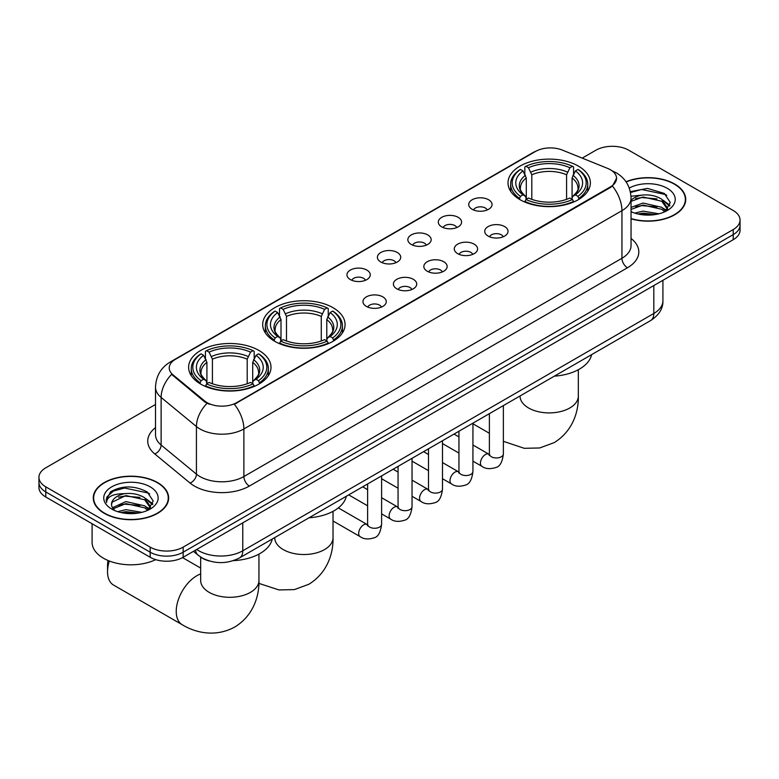 <?xml version="1.0" encoding="UTF-8"?>
<svg xmlns="http://www.w3.org/2000/svg" width="779" height="779" viewBox="0 0 779 779"><rect width="100%" height="100%" fill="white"/><g stroke="black" fill="none" stroke-linecap="round" stroke-linejoin="round"><path stroke-width="1.17" d="M333.013 307.695A41.19 23.779 0 0 0 288.123 302.534A41.19 23.779 0 0 0 262.698 324.512A41.19 23.779 0 0 0 274.763 341.319A41.19 23.779 0 0 0 319.643 346.48A41.19 23.779 0 0 0 345.078 324.512A41.19 23.779 0 0 0 333.013 307.695M258.94 350.462A41.19 23.779 0 0 0 214.05 345.301A41.19 23.779 0 0 0 188.625 367.269A41.19 23.779 0 0 0 200.69 384.086A41.19 23.779 0 0 0 245.57 389.247A41.19 23.779 0 0 0 270.995 367.269A41.19 23.779 0 0 0 258.94 350.462M578.31 166.063A41.19 23.779 0 0 0 533.43 160.912A41.19 23.779 0 0 0 508.005 182.88A41.19 23.779 0 0 0 520.06 199.697A41.19 23.779 0 0 0 564.95 204.848A41.19 23.779 0 0 0 590.375 182.88A41.19 23.779 0 0 0 578.31 166.063M472.142 209.278A11.656 6.729 180 0 1 469.834 207.38A11.656 6.729 180 0 1 473.69 199.015A11.656 6.729 180 0 1 488.628 199.765A11.656 6.729 180 0 1 490.945 207.38A11.656 6.729 180 0 1 472.142 209.278M487.216 209.979A6.992 4.041 0 0 0 485.336 208.012A6.992 4.041 0 0 0 478.442 206.99A6.992 4.041 0 0 0 473.564 209.979M441.703 226.855A11.656 6.729 180 0 1 439.395 224.956A11.656 6.729 180 0 1 443.251 216.591A11.656 6.729 180 0 1 458.188 217.341A11.656 6.729 180 0 1 460.506 224.956A11.656 6.729 180 0 1 441.703 226.855M456.767 227.556A6.992 4.041 0 0 0 454.897 225.589A6.992 4.041 0 0 0 448.003 224.566A6.992 4.041 0 0 0 443.124 227.556M411.263 244.431A11.656 6.729 180 0 1 408.946 242.532A11.656 6.729 180 0 1 412.812 234.167A11.656 6.729 180 0 1 427.749 234.917A11.656 6.729 180 0 1 430.057 242.532A11.656 6.729 180 0 1 411.263 244.431M426.327 245.132A6.992 4.041 0 0 0 424.448 243.165A6.992 4.041 0 0 0 417.563 242.142A6.992 4.041 0 0 0 412.685 245.132M380.814 262.007A11.656 6.729 180 0 1 378.506 260.108A11.656 6.729 180 0 1 382.362 251.744A11.656 6.729 180 0 1 397.3 252.493A11.656 6.729 180 0 1 399.617 260.108A11.656 6.729 180 0 1 380.814 262.007M395.888 262.708A6.992 4.041 0 0 0 394.008 260.741A6.992 4.041 0 0 0 387.114 259.719A6.992 4.041 0 0 0 382.236 262.708M350.375 279.583A11.656 6.729 180 0 1 348.057 277.684A11.656 6.729 180 0 1 351.923 269.32A11.656 6.729 180 0 1 366.86 270.07A11.656 6.729 180 0 1 369.178 277.684A11.656 6.729 180 0 1 350.375 279.583M365.439 280.284A6.992 4.041 0 0 0 363.559 278.317A6.992 4.041 0 0 0 356.675 277.295A6.992 4.041 0 0 0 351.796 280.284M488.141 236.086A11.656 6.729 180 0 1 485.823 234.187A11.656 6.729 180 0 1 489.689 225.822A11.656 6.729 180 0 1 504.626 226.572A11.656 6.729 180 0 1 506.934 234.187A11.656 6.729 180 0 1 488.141 236.086M503.205 236.787A6.992 4.041 0 0 0 501.325 234.82A6.992 4.041 0 0 0 494.431 233.797A6.992 4.041 0 0 0 489.563 236.787M457.692 253.662A11.656 6.729 180 0 1 455.384 251.763A11.656 6.729 180 0 1 459.24 243.399A11.656 6.729 180 0 1 474.177 244.148A11.656 6.729 180 0 1 476.495 251.763A11.656 6.729 180 0 1 457.692 253.662M472.756 254.363A6.992 4.041 0 0 0 470.886 252.396A6.992 4.041 0 0 0 463.992 251.374A6.992 4.041 0 0 0 459.113 254.363M427.252 271.238A11.656 6.729 180 0 1 424.935 269.339A11.656 6.729 180 0 1 428.801 260.975A11.656 6.729 180 0 1 443.738 261.725A11.656 6.729 180 0 1 446.046 269.339A11.656 6.729 180 0 1 427.252 271.238M442.316 271.939A6.992 4.041 0 0 0 440.437 269.972A6.992 4.041 0 0 0 433.552 268.95A6.992 4.041 0 0 0 428.674 271.939M396.813 288.814A11.656 6.729 180 0 1 394.495 286.915A11.656 6.729 180 0 1 398.361 278.551A11.656 6.729 180 0 1 413.298 279.301A11.656 6.729 180 0 1 415.606 286.915A11.656 6.729 180 0 1 396.813 288.814M411.877 289.515A6.992 4.041 0 0 0 409.997 287.548A6.992 4.041 0 0 0 403.103 286.526A6.992 4.041 0 0 0 398.225 289.515M366.364 306.39A11.656 6.729 180 0 1 364.056 304.492A11.656 6.729 180 0 1 367.912 296.127A11.656 6.729 180 0 1 382.849 296.877A11.656 6.729 180 0 1 385.167 304.492A11.656 6.729 180 0 1 366.364 306.39M381.428 307.092A6.992 4.041 0 0 0 379.558 305.125A6.992 4.041 0 0 0 372.664 304.102A6.992 4.041 0 0 0 367.785 307.092M607.601 168.391A20.984 12.113 180 0 1 610.405 169.744A20.984 12.113 180 0 1 616.549 178.313A20.984 12.113 180 0 1 610.405 186.882L236.738 402.616A20.984 12.113 180 0 1 204.711 401L173.026 374.874A20.984 12.113 180 0 1 169.228 367.931A20.984 12.113 180 0 1 175.382 359.362L535.485 151.457A20.984 12.113 180 0 1 562.35 150.094L607.601 168.391M209.405 561.007A23.312 13.457 180 0 1 199.989 556.596M631.048 218.831A37.694 21.763 0 0 0 685.734 199.414A37.694 21.763 0 0 0 674.702 184.029A37.694 21.763 0 0 0 626.004 181.76M157.601 482.571A37.694 21.763 0 0 0 116.529 477.848A37.694 21.763 0 0 0 93.266 497.956A37.694 21.763 0 0 0 104.298 513.342A37.694 21.763 0 0 0 145.381 518.054A37.694 21.763 0 0 0 168.644 497.956A37.694 21.763 0 0 0 157.601 482.571M93.655 499.914A37.694 21.763 0 0 0 93.519 500.488M616.549 178.313L612.44 186.025L610.405 187.505L234.372 404.301A27.197 15.707 60 0 1 243.876 428.947A31.082 17.946 180 0 1 199.921 428.947A31.082 17.946 180 0 1 196.435 426.551L161.126 397.446A31.082 17.946 180 0 1 155.508 387.153L155.508 434.74A31.082 17.946 0 0 0 161.126 445.033L196.435 474.138A31.082 17.946 0 0 0 199.921 476.544A31.082 17.946 0 0 0 243.876 476.544L621.944 258.268A31.082 17.946 0 0 0 631.048 245.57L631.048 197.983A31.082 17.946 180 0 1 621.944 210.671A27.197 15.707 -120 0 0 612.44 186.025M155.508 404.467L45.776 467.819A23.312 13.457 0 0 0 38.95 477.332L38.95 487.488A23.312 13.457 0 0 0 45.776 497.002L150.181 557.277L150.181 552.204A23.312 13.457 0 0 0 183.153 552.204L733.224 234.625A23.312 13.457 0 0 0 740.05 225.112A23.312 13.457 0 0 1 733.224 234.625L183.153 552.204A23.312 13.457 0 0 1 150.181 552.204L45.776 491.929L150.181 552.204L150.181 547.131A23.312 13.457 0 0 0 183.153 547.131L733.224 229.552A23.312 13.457 0 0 0 740.05 220.038A23.312 13.457 0 0 0 733.224 210.515L628.819 150.24A23.312 13.457 0 0 0 595.847 150.24L582.195 158.118M38.95 482.405A23.312 13.457 0 0 0 45.776 491.929A23.312 13.457 0 0 1 38.95 482.405M209.424 404.301L204.711 401.915L171.614 374.368A27.197 18.19 129.5 0 0 161.126 397.446L161.126 445.033A7.771 5.2 -50.5 0 1 154.768 453.953A38.853 22.435 180 0 1 155.508 427.622M38.95 477.332A23.312 13.457 0 0 0 45.776 486.846L150.181 547.131M168.391 500.488A37.694 21.763 0 0 0 168.254 499.914M685.481 201.956A37.694 21.763 0 0 0 685.345 201.372M150.181 557.277A23.312 13.457 0 0 0 183.153 557.277L733.224 239.708A23.312 13.457 0 0 0 740.05 230.185L740.05 220.038M631.048 218.587A37.304 21.539 0 0 0 685.345 199.414A37.304 21.539 0 0 0 674.419 184.185A37.304 21.539 0 0 0 626.15 181.974M634.778 213.125L643.016 211.109L658.985 213.787M638.001 214.011L643.016 213.125L655.636 214.488M631.048 207.409L643.016 203.046L661.78 207.302L665.782 211.109M631.048 209.424L643.016 205.062L661.78 209.308L664.74 211.81M631 196.25L641.935 195.11A19.426 11.218 0 0 0 631.048 200.33M641.935 195.11C649.394 194.331 656.006 195.704 661.78 199.239L667.476 208.188L667.34 209.668M631.048 201.362L643.016 197.009L661.78 201.255L667.408 209.191M631.048 211.265L631.876 212.044M631.048 211.674A27.197 15.707 0 0 0 667.282 210.515A27.197 15.707 0 0 0 667.282 188.314A27.197 15.707 0 0 0 629.266 188.051M665.062 211.664L670.291 202.472L664.331 193.426L647.515 188.401L630.338 191.663M630.523 192.53L641.633 189.492L665.558 194.536L666.727 195.344M635.625 198.664L641.633 197.554L657.018 198.859M665.354 202.462L669.677 206.084M635.625 206.727L641.633 205.607L657.018 206.912M665.354 210.525L665.987 210.934M638.527 214.118L641.633 213.67L655.343 214.537M663.056 200.164L669.921 205.364M663.056 208.227L666.629 210.379M104.581 513.186A37.304 21.539 0 0 0 145.225 517.85A37.304 21.539 0 0 0 168.254 497.956A37.304 21.539 0 0 0 157.329 482.727A37.304 21.539 0 0 0 116.675 478.053A37.304 21.539 0 0 0 93.655 497.956A37.304 21.539 0 0 0 104.581 513.186M92.097 523.741L92.097 542.369A38.853 22.435 0 0 0 103.48 558.231A38.853 22.435 0 0 0 155.732 559.653M117.687 511.667L125.925 509.651L141.895 512.329M120.911 512.553L125.925 511.667L138.545 513.03M112.449 507.723L125.925 501.588L144.69 505.834L148.692 509.651M113.121 508.823L125.925 503.604L144.69 507.85L147.65 510.352M147.971 510.206L153.2 501.004L147.231 491.968C134.455 485.366 122.264 485.288 110.657 491.734L106.178 499.933L106.606 502.572C106.859 496.661 112.936 493.691 124.844 493.652A19.426 11.218 0 0 0 111.524 504.295A19.426 11.218 0 0 0 112.468 507.752L114.786 510.586M124.844 493.652C132.294 492.873 138.915 494.246 144.69 497.781L150.386 506.73L150.25 508.21M111.533 504.519L112.186 502.134L125.925 495.551L144.69 499.797L150.318 507.733M150.181 486.846A27.197 15.707 0 0 0 111.718 486.846A27.197 15.707 0 0 0 111.718 509.057A27.197 15.707 0 0 0 150.191 509.057A27.197 15.707 0 0 0 150.181 486.846M106.187 500.128L107.025 496.807L113.442 491.062L124.543 488.034L148.468 493.078L149.636 493.886M118.535 497.206L124.543 496.096L139.928 497.392M148.263 501.004L152.577 504.626M118.535 505.269L124.543 504.149L139.928 505.454M148.263 509.067L148.896 509.476M121.427 512.66L124.543 512.212L138.253 513.079M145.965 498.706L152.83 503.906M145.965 506.769L149.529 508.921M519.32 199.258L520.43 196.318A36.993 21.354 0 0 1 520.43 169.452L522.972 170.922A33.419 19.29 0 0 0 522.972 194.847L525.484 196.279L526.292 199.268M526.292 198.051L526.292 177.963L522.972 170.922M524.822 174.107L524.822 166.91L525.922 166.278A36.993 21.354 0 0 1 572.458 166.278L569.907 167.748A33.419 19.29 0 0 0 528.464 167.748L531.794 174.788L531.794 199.356M566.586 199.356L566.586 174.788L569.907 167.748M554.327 376.169A42.738 24.675 0 0 0 591.621 354.63M524.822 201.391A38.541 22.25 0 0 0 573.558 201.391L572.458 199.482A36.993 21.354 0 0 1 525.922 199.482L524.822 202.053M573.558 202.053L573.558 201.391M520.43 169.452L519.32 170.085A38.541 22.25 0 0 0 510.644 184.156A38.541 22.25 0 0 0 519.32 198.226M572.458 166.278L573.558 166.91L573.558 174.107M525.922 199.482L528.464 198.022A33.419 19.29 0 0 0 569.907 198.022L572.458 199.482M522.972 194.847L520.43 196.318M528.464 167.748L525.922 166.278M525.484 175.246A29.894 17.255 0 0 0 525.484 196.279L525.621 196.366C521.375 192.257 519.651 189.472 520.43 188.002A28.755 16.602 0 0 1 526.292 177.963M579.05 198.226A38.541 22.25 0 0 0 587.736 184.156A38.541 22.25 0 0 0 579.05 170.085L577.95 169.452A36.993 21.354 0 0 1 577.95 196.318L579.05 199.258M577.95 196.318L575.408 194.847A33.419 19.29 0 0 0 575.408 170.922L577.95 169.452M575.408 170.922L572.078 177.963L572.078 198.051L572.896 196.279L575.408 194.847M572.078 177.963A28.755 16.602 0 0 1 577.94 188.002C578.729 189.482 576.996 192.267 572.75 196.366L572.896 196.279A29.894 17.255 0 0 0 572.896 175.246M572.078 199.268L572.078 198.051M274.023 340.881L275.123 337.94A36.993 21.354 0 0 1 275.123 311.074L277.665 312.545A33.419 19.29 0 0 0 277.665 336.47L280.177 337.901L280.995 340.9M280.995 339.673L280.995 319.585L277.665 312.545M279.515 315.729L279.515 308.533L280.625 307.9A36.993 21.354 0 0 1 327.151 307.9L324.609 309.37A33.419 19.29 0 0 0 283.166 309.37L286.487 316.41L286.487 340.978M321.279 340.978L321.279 316.41L324.609 309.37M309.02 517.792A42.738 24.675 0 0 0 346.314 496.262M279.515 343.023A38.541 22.25 0 0 0 328.251 343.023L327.151 341.114A36.993 21.354 0 0 1 280.625 341.114L279.515 343.675M328.251 343.675L328.251 343.023M275.123 311.074L274.023 311.707A38.541 22.25 0 0 0 265.337 325.778A38.541 22.25 0 0 0 274.023 339.848M327.151 307.9L328.251 308.533L328.251 315.729M280.625 341.114L283.166 339.644A33.419 19.29 0 0 0 324.609 339.644L327.151 341.114M277.665 336.47L275.123 337.94M283.166 309.37L280.625 307.9M280.177 316.868A29.894 17.255 0 0 0 280.177 337.901L280.323 337.989C276.078 333.889 274.344 331.094 275.133 329.624A28.755 16.602 0 0 1 280.995 319.585M333.753 339.848A38.541 22.25 0 0 0 342.429 325.778A38.541 22.25 0 0 0 333.753 311.707L332.643 311.074A36.993 21.354 0 0 1 332.643 337.94L333.753 340.881M332.643 337.94L330.101 336.47A33.419 19.29 0 0 0 330.101 312.545L332.643 311.074M330.101 312.545L326.781 319.585L326.781 339.673L327.589 337.901L330.101 336.47M326.781 319.585A28.755 16.602 0 0 1 332.643 329.624C333.422 331.104 331.688 333.889 327.453 337.989L327.589 337.901A29.894 17.255 0 0 0 327.589 316.868M326.781 340.9L326.781 339.673M109.333 561.016A29.144 16.826 120 0 0 107.541 571.747L107.541 565.408A21.374 12.337 -60 0 1 108.077 560.5M107.541 571.747A29.144 16.826 120 0 0 113.578 585.087L182.267 624.748A29.144 16.826 -60 0 1 177.797 601.398A29.144 16.826 -60 0 1 196.844 575.72A29.144 16.826 -60 0 1 200.67 573.919M199.95 383.648L201.05 380.707A36.993 21.354 0 0 1 201.05 353.841L203.592 355.312A33.419 19.29 0 0 0 203.592 379.237L206.104 380.668L206.922 383.667M206.922 382.44L206.922 362.352L203.592 355.312M205.442 358.496L205.442 351.3L206.542 350.667A36.993 21.354 0 0 1 253.078 350.667L250.536 352.137A33.419 19.29 0 0 0 209.093 352.137L212.414 359.177L212.414 383.745M247.206 383.745L247.206 359.177L250.536 352.137M233.349 560.646A42.738 24.675 0 0 0 272.241 539.029M205.442 385.79A38.541 22.25 0 0 0 254.178 385.79L253.078 383.881A36.993 21.354 0 0 1 206.542 383.881L205.442 386.442M254.178 386.442L254.178 385.79M201.05 353.841L199.95 354.474A38.541 22.25 0 0 0 191.264 368.545A38.541 22.25 0 0 0 199.95 382.616M253.078 350.667L254.178 351.3L254.178 358.496M206.542 383.881L209.093 382.411A33.419 19.29 0 0 0 250.536 382.411L253.078 383.881M203.592 379.237L201.05 380.707M209.093 352.137L206.542 350.667M206.104 359.635A29.894 17.255 0 0 0 206.104 380.668L206.25 380.756C202.004 376.656 200.271 373.862 201.06 372.391A28.755 16.602 0 0 1 206.922 362.352M259.68 382.616A38.541 22.25 0 0 0 268.356 368.545A38.541 22.25 0 0 0 259.68 354.474L258.57 353.841A36.993 21.354 0 0 1 258.57 380.707L259.68 383.648M258.57 380.707L256.028 379.237A33.419 19.29 0 0 0 256.028 355.312L258.57 353.841M256.028 355.312L252.708 362.352L252.708 382.44L253.516 380.668L256.028 379.237M252.708 362.352A28.755 16.602 0 0 1 258.57 372.391C259.349 373.871 257.615 376.656 253.379 380.756L253.516 380.668A29.894 17.255 0 0 0 253.516 359.635M252.708 383.667L252.708 382.44M173.026 374.874L173.026 375.799M204.711 401L204.711 401.915M236.738 402.616L236.738 403.24M610.405 186.882L610.405 187.505M249.377 486.057A7.771 4.489 60 0 1 243.876 476.544L243.876 428.947L621.944 210.671L621.944 258.268A7.771 4.489 60 0 0 627.436 267.781L249.377 486.057A38.853 22.435 180 0 1 194.419 486.057A38.853 22.435 180 0 1 190.066 483.058L154.768 453.953M631.048 197.983C630.523 186.804 625.615 178.43 616.316 172.841L612.391 170.932A27.197 12.737 112 0 0 612.021 170.796M173.065 360.95A27.197 15.707 -120 0 0 170.25 362.011C160.951 367.591 156.034 375.975 155.508 387.153M170.25 362.011L533.196 152.46A27.197 15.707 60 0 1 535.261 151.584M207.029 403.356A27.197 18.19 129.5 0 0 196.435 426.551L196.435 474.138A7.771 5.2 -50.5 0 1 190.066 483.058M631.048 238.462A38.853 22.435 180 0 1 627.436 267.781M183.153 547.131L183.153 557.277M733.224 229.552L733.224 239.708M45.776 486.846L45.776 497.002M196.727 549.448A31.082 17.946 0 0 0 198.82 550.782A31.082 17.946 0 0 0 242.775 550.782L653.815 313.47A31.082 17.946 0 0 0 662.919 300.782C663.153 308.494 659.044 315.096 650.601 320.588L239.562 557.891A15.541 8.978 60 0 0 242.775 550.782L242.775 522.855M653.815 285.552L653.815 313.47A15.541 8.978 60 0 1 650.601 320.588M195.471 550.169A15.541 10.4 129.5 0 0 198.178 555.223L193.455 551.337M578.33 369.723L578.33 396.083A29.144 16.826 180 0 1 569.8 407.982A29.144 16.826 180 0 1 528.581 407.982A29.144 16.826 180 0 1 520.051 396.083L520.109 397.222M566.586 174.788A28.755 16.602 0 0 0 531.794 174.788M567.394 172.071A29.894 17.255 0 0 0 530.976 172.071M333.032 511.345L333.032 537.705A29.144 16.826 180 0 1 324.492 549.604A29.144 16.826 180 0 1 283.283 549.604A29.144 16.826 180 0 1 274.744 537.705L274.812 538.844M321.279 316.41A28.755 16.602 0 0 0 286.487 316.41M322.097 313.703A29.894 17.255 0 0 0 285.679 313.703M258.949 554.112L258.949 580.472A29.144 16.826 180 0 1 250.419 592.371A29.144 16.826 180 0 1 209.2 592.371A29.144 16.826 180 0 1 200.67 580.472L200.739 581.611M247.206 359.177A28.755 16.602 0 0 0 212.414 359.177M248.024 356.47A29.894 17.255 0 0 0 211.606 356.47M503.37 405.586L503.37 453.923A6.992 4.041 180 0 1 501.004 456.952A6.992 4.041 180 0 1 491.432 456.776A6.992 4.041 180 0 1 489.387 453.923L489.163 455.433L489.787 454.917M503.37 453.923C502.416 462.044 499.904 466.582 495.834 467.527C490.049 469.318 485.405 468.919 481.889 466.319A6.992 4.041 -60 0 1 480.818 460.72A6.992 4.041 -60 0 1 485.395 454.556A6.992 4.041 -60 0 1 485.697 454.391A6.992 4.041 -60 0 1 488.891 454.206L489.368 454.459M472.931 423.163L472.931 471.499A6.992 4.041 180 0 1 470.565 474.528A6.992 4.041 180 0 1 460.993 474.353A6.992 4.041 180 0 1 458.948 471.499L458.714 473.009L459.347 472.493M472.931 471.499C471.977 479.621 469.455 484.158 465.384 485.103C459.61 486.894 454.965 486.495 451.45 483.895A6.992 4.041 -60 0 1 450.379 478.296A6.992 4.041 -60 0 1 454.946 472.132A6.992 4.041 -60 0 1 455.257 471.967A6.992 4.041 -60 0 1 458.442 471.782L458.919 472.035M442.491 440.739L442.491 489.076A6.992 4.041 180 0 1 440.116 492.104A6.992 4.041 180 0 1 430.553 491.929A6.992 4.041 180 0 1 428.499 489.076L428.275 490.585L428.898 490.069M442.491 489.076C441.527 497.197 439.015 501.734 434.945 502.679C429.171 504.471 424.516 504.071 421.011 501.472A6.992 4.041 -60 0 1 419.939 495.872A6.992 4.041 -60 0 1 424.506 489.709A6.992 4.041 -60 0 1 424.818 489.543A6.992 4.041 -60 0 1 428.002 489.358L428.479 489.611M412.042 458.315L412.042 506.652A6.992 4.041 180 0 1 409.676 509.68A6.992 4.041 180 0 1 400.104 509.505A6.992 4.041 180 0 1 398.059 506.652L397.835 508.161L398.459 507.645M412.042 506.652C411.088 514.773 408.576 519.311 404.496 520.255C398.721 522.047 394.077 521.648 390.561 519.048A6.992 4.041 -60 0 1 389.49 513.449A6.992 4.041 -60 0 1 394.057 507.285A6.992 4.041 -60 0 1 394.369 507.119A6.992 4.041 -60 0 1 397.563 506.934L398.04 507.187M381.603 475.891L381.603 524.228A6.992 4.041 180 0 1 379.237 527.256A6.992 4.041 180 0 1 369.665 527.081A6.992 4.041 180 0 1 367.61 524.228L367.386 525.737L368.019 525.221M381.603 524.228C380.639 532.349 378.127 536.887 374.056 537.831C368.282 539.623 363.637 539.224 360.122 536.624A6.992 4.041 -60 0 1 359.051 531.025A6.992 4.041 -60 0 1 363.618 524.861A6.992 4.041 -60 0 1 363.929 524.695A6.992 4.041 -60 0 1 367.113 524.51L367.591 524.764M533.196 152.46L538.182 150.143M239.562 557.891C227.049 564.181 214.546 564.181 202.034 557.891L198.178 555.223M662.919 300.782L662.919 280.294M685.345 202.53L685.345 199.414M667.476 209.522L667.476 208.188M168.254 501.072L168.254 497.956M150.386 508.064L150.386 506.73M93.655 501.072L93.655 497.956M578.33 396.083C578.729 410.718 573.286 430.923 554.103 442.667L539.672 447.964L524.277 448.314L503.37 441.323M489.387 433.28L472.931 423.776M510.644 191.264L510.644 184.156M587.736 191.264L587.736 184.156M333.032 537.705C333.422 552.34 327.978 572.555 308.796 584.289L294.374 589.596L278.979 589.937L258.891 583.383M265.337 332.886L265.337 325.778M342.429 332.886L342.429 325.778M258.949 580.472C259.349 595.107 253.905 615.322 234.722 627.056C214.965 637.797 194.75 632.412 182.267 624.748M191.264 375.653L191.264 368.545M268.356 375.653L268.356 368.545M200.67 568.076L182.559 557.618M200.67 557.112L200.67 580.472M481.889 466.319L472.931 461.149M458.948 453.076L442.491 443.572M489.387 413.659L489.387 453.923M488.891 454.206L472.931 444.994M458.948 436.922L454.021 434.078M451.45 483.895L442.491 478.725M428.499 470.652L412.042 461.149M458.948 431.235L458.948 471.499M458.442 471.782L442.491 462.57M428.499 454.498L423.572 451.654M421.011 501.472L412.042 496.301M398.059 488.229L381.603 478.725M428.499 448.811L428.499 489.076M428.002 489.358L412.042 480.146M398.059 472.074L393.132 469.231M390.561 519.048L381.603 513.877M367.61 505.805L348.7 494.879M398.059 466.387L398.059 506.652M397.563 506.934L381.603 497.723M367.61 489.65L362.693 486.807M360.122 536.624L333.032 520.985M367.61 483.963L367.61 524.228M367.113 524.51L338.339 507.898"/></g></svg>
